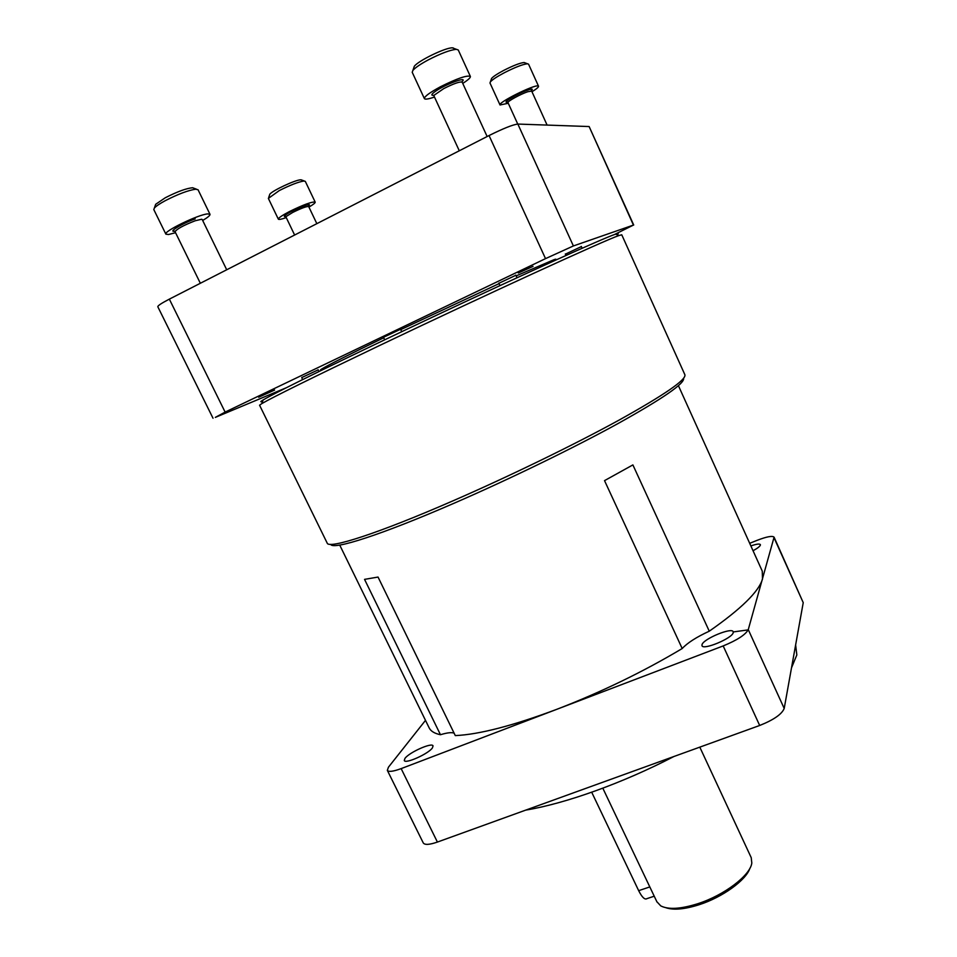 <?xml version="1.0" encoding="UTF-8"?>
<svg xmlns="http://www.w3.org/2000/svg" width="957" height="957" viewBox="0 0 957 957"><rect width="100%" height="100%" fill="white"/><g stroke="black" fill="none" stroke-linecap="round" stroke-linejoin="round"><path stroke-width="1.44" d="M286.37 216.378C283.679 216.928 283.631 216.294 286.239 214.488C294.014 209.069 315.403 201.078 307.903 206.413L308.668 206.556C306.754 206.198 301.467 208.148 292.794 212.394L286.346 216.402M308.92 207.095C313.286 204.547 315.367 202.884 315.188 202.118C312.09 201.508 303.477 204.666 289.361 211.593C281.956 215.504 278.284 218.029 278.343 219.177C278.834 219.799 281.466 219.273 286.251 217.598M315.188 202.118L305.295 181.351L303.836 181.029C298.345 181.914 290.162 185.096 279.277 190.575L268.367 198.41L278.343 219.177M301.922 180.107L300.642 179.808C295.342 179.868 272.099 190.754 269.826 194.235L269.539 195.072M202.681 220.469C207.836 217.406 210.277 215.349 209.99 214.296L207.633 213.901C198.243 214.524 163.097 231.594 165.884 234.166L168.54 234.513L175.55 232.707M209.99 214.296L198.051 189.749L195.623 189.211C188.146 190.323 178.05 194.139 165.334 200.635C159.652 203.709 155.991 206.174 154.364 208.052L153.802 209.571L165.884 234.166M194.02 188.266L192.62 187.739C186.424 188.302 177.32 191.639 165.31 197.752L155.692 204.272L155.213 205.647M175.227 231.139C166.697 232.79 182.775 223.125 195.204 218.89M434 95.293C430.782 95.64 431.176 94.384 435.172 91.525C445.4 84.18 469.301 75.4 461.729 81.907M462.757 83.403C468.14 79.957 470.677 77.625 470.365 76.416C466.968 75.053 456.979 78.51 440.399 86.788C429.645 92.626 424.31 96.561 424.394 98.607C425.099 99.624 428.461 99.097 434.478 97.052M470.365 76.416L458.259 49.991L456.417 49.333C450.268 49.872 440.806 53.425 428.054 60.004C420.243 64.251 415.182 67.72 412.886 70.411L412.216 72.289L424.394 98.607M453.247 47.922L452.446 47.85C445.914 47.324 418.006 60.853 414.285 66.332L413.711 68.031M547.093 125.08L531.685 91.094L527.809 91.716C520.536 94.097 506.899 101.609 507.976 102.614L508.263 101.968C499.733 104.169 517.641 93.403 528.049 89.97C532.379 88.558 533.36 88.869 530.979 90.915M531.972 91.74C536.542 88.929 538.731 87.087 538.54 86.238L538.025 85.951C533.695 84.635 497.592 102.734 500.021 104.971L508.275 103.272M538.54 86.238L528.551 64.155L527.486 63.772C522.929 64.227 515.177 67.229 504.243 72.78C496.874 76.692 492.257 79.73 490.367 81.907L489.984 82.996L500.021 104.971M525.07 62.875L524.113 62.516C520.106 62.911 513.311 65.543 503.741 70.399C497.293 73.833 493.238 76.512 491.575 78.426L491.24 79.407M581.378 246.583L565.372 254.155M318.179 369.869L301.862 377.513M400.588 329.256L383.494 337.283M515.871 275.269L498.896 283.272M400.756 329.603L499.064 283.631M516.158 275.891L554.115 259.634C556.256 258.916 556.507 259.084 554.881 260.137M616.822 234.668C619.083 233.233 618.641 233.065 615.483 234.166L615.184 234.274C601.941 238.855 525.608 273.307 437.134 314.949C348.659 356.59 274.3 393.076 263.091 399.99C260.232 401.713 260.077 402.167 262.625 401.342M621.751 234.788L618.736 235.613C605.661 239.872 483.62 295.773 378.936 345.812C312.532 377.584 273.499 396.844 261.847 403.579L259.574 405.218L327.186 543.097C328.622 549.33 377.943 533.587 452.924 500.858C509.303 476.311 573.949 444.849 618.916 420.183C664.397 394.87 686.396 379.726 684.901 374.773L621.751 234.788M330.751 544.354C332.629 550.407 381.365 534.903 454.958 502.844C510.368 478.739 573.829 447.84 618.126 423.496C662.95 398.507 684.769 383.446 683.597 378.314M339.723 545.071L429.179 727.894C430.782 731.196 434.538 733.481 440.459 734.725L364.545 579.368L378.039 577.059L455.293 735.598C479.05 734.509 512.82 725.777 556.603 709.388L723.181 645.927C737.237 640.137 745.599 634.694 748.266 629.61L774.081 537.176C772.443 535.573 766.808 536.614 757.178 540.31L749.69 543.313M432.432 747.872C428.545 753.793 405.158 764.272 404.273 760.492L404.978 758.375C409.189 752.369 432.062 742.165 433.043 745.874L432.432 747.872M733.218 632.685C732.213 638.343 703.096 650.473 701.995 645.712L702.019 644.635C703.443 638.869 731.938 627.05 733.206 631.728L733.218 632.685M750.862 545.921C756.365 544.031 759.535 543.588 760.36 544.605L760.372 545.143C759.798 546.519 757.358 548.385 753.039 550.73M791.499 667.866L796.834 654.947L795.626 644.91M733.301 631.931L748.183 629.885M656.861 901.709L660.749 905.884C668.357 909.784 680.702 909.066 697.773 903.719C724.186 895.309 750.396 875.308 751.807 863.035L751.233 857.687L699.806 747.142M666 907.75C673.632 910.31 684.674 909.306 699.112 904.736C722.535 897.247 746.221 880.069 749.905 868.262M274.623 390.025L258.677 397.227L274.623 390.025M533.037 266.357L518.311 273.008L533.037 266.357M286.011 387.872L215.337 417.384L225.122 412.096L545.526 258.629L573.387 245.949L633.438 225.074L614.478 234.525M573.387 245.949L517.845 124.063L589.129 126.551L633.438 225.074M517.845 124.063C512.88 124.637 503.286 128.465 489.051 135.547L545.526 258.629M633.713 225.015L589.129 126.551M225.122 412.096L169.341 299.134C161.577 303.166 157.726 305.702 157.809 306.73L213.016 418.233M169.341 299.134L489.051 135.547M649.815 886.924L638.666 890.668C642.039 897.331 644.803 899.987 646.944 898.635L654.229 896.207M638.666 890.668L591.701 792.229M525.716 810.112C565.42 803.569 622.72 783.101 673.931 756.497M425.494 720.358L388.434 767.203L387.334 770.361L423.269 842.938C424.752 845.091 429.454 844.804 437.409 842.064L759.679 725.478C773.699 719.879 781.881 714.209 784.202 708.455L748.266 629.61M774.093 537.87L803.234 602.659L774.081 537.176M803.234 602.659L784.202 708.455M387.334 770.361C388.614 772.108 393.219 771.521 401.15 768.615L556.603 709.388C601.104 692.222 642.972 671.946 682.197 648.535L604.525 480.629L632.888 464.911L709.269 631.189C696.421 637.111 687.401 642.901 682.197 648.535M709.269 631.189C741.137 608.939 758.877 591.546 762.49 579.045L762.274 571.15L678.429 385.695M454.097 733.158C451.716 732.165 447.17 732.691 440.459 734.725M321.731 369.845C319.889 370.431 319.925 370.132 321.839 368.935C328.359 364.976 348.994 354.592 383.733 337.785M301.79 377.369L302.436 379.666M201.688 219.237L195.216 220.756C183.505 225.326 176.794 228.974 175.071 231.726L175.203 231.175M487.137 136.528L462.195 82.194C460.102 81.357 453.965 83.486 443.797 88.57L433.964 95.341M759.679 725.478L723.181 645.927M437.409 842.064L401.15 768.615M294.624 235.027L285.999 217.06M301.084 179.796L304.35 181.017M316.839 223.663L308.668 206.556M269.826 194.235L268.702 197.489M200.348 283.272L175.071 231.726M155.692 204.272L154.364 208.052M226.713 269.778L202.202 219.488M192.62 187.739L196.484 189.187M414.285 66.332L412.886 70.411M452.446 47.85L456.417 49.333M459.288 150.775L433.916 95.832M524.113 62.516L527.486 63.772M517.749 124.063L507.976 102.614M531.685 91.094L531.015 90.915M491.575 78.426L490.367 81.907M582.131 248.234L581.318 246.428M318.968 371.519L318.107 369.725M401.749 331.684L400.516 329.088M517.019 277.745L515.787 275.102M615.483 234.166L619.047 235.494M555 260.4L554.582 259.479M657.004 902.032L602.814 788.185M321.863 370.108L321.42 369.199M263.091 399.99L261.847 403.579M499.985 285.617L498.824 283.105M384.69 339.807L383.41 337.115M565.958 255.459L565.3 254"/></g></svg>

